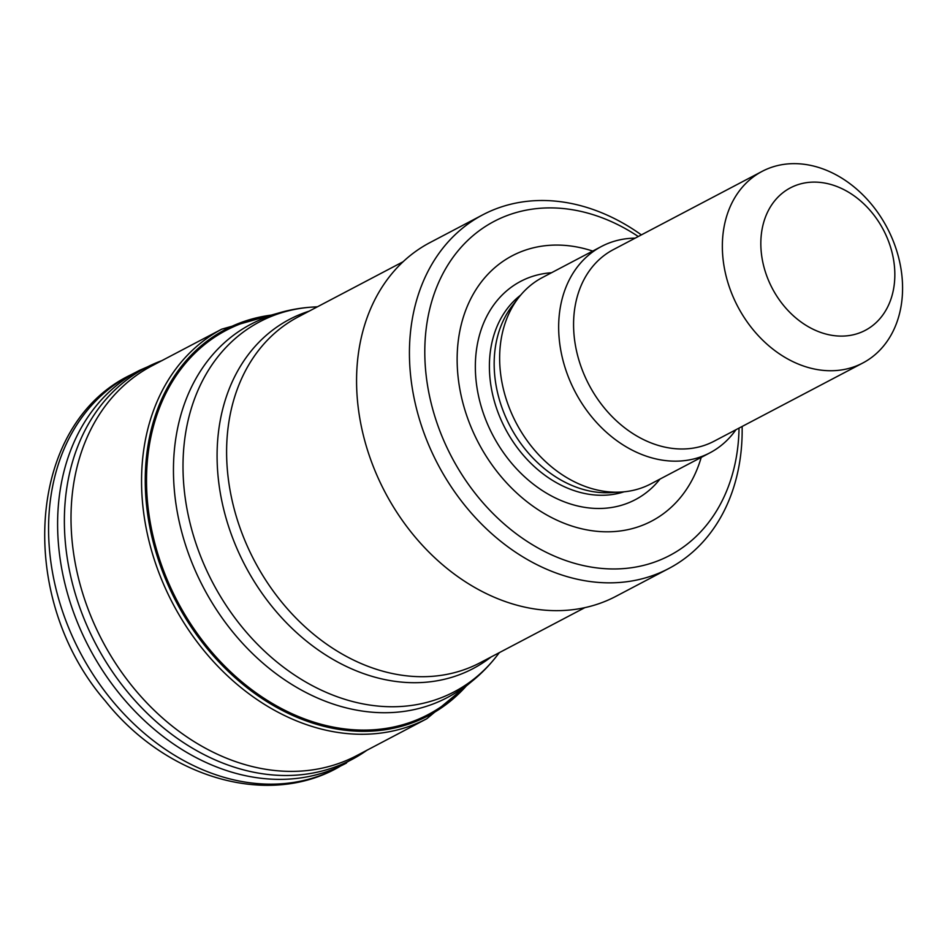<?xml version="1.0" encoding="UTF-8"?>
<svg xmlns="http://www.w3.org/2000/svg" width="950" height="950" viewBox="0 0 950 950"><rect width="100%" height="100%" fill="white"/><g stroke="black" fill="none" stroke-linecap="round" stroke-linejoin="round"><path stroke-width="1.43" d="M894.781 271.546A80.477 62.783 -117.7 0 1 796.753 318.689A80.477 62.783 -117.7 0 1 791.932 187.091A80.477 62.783 -117.7 0 1 894.781 271.546M902.5 283.919A108.229 84.431 -117.7 0 1 862.837 362.983A108.229 84.431 -117.7 0 1 737.734 306.494A108.229 84.431 -117.7 0 1 762.066 171.404A108.229 84.431 -117.7 0 1 853.112 186.152A108.229 84.431 -117.7 0 1 902.5 283.919M862.837 362.983L714.068 441.228A108.229 84.431 -117.7 0 1 588.952 384.738A108.229 84.431 -117.7 0 1 613.296 249.648L762.066 171.404M735.953 429.721A116.565 90.927 -117.7 0 1 709.959 452.806A116.565 90.927 -117.7 0 1 575.225 391.97A116.565 90.927 -117.7 0 1 601.445 246.477A116.565 90.927 -117.7 0 1 635.182 238.141M709.959 452.806L650.94 483.835A116.565 90.927 -117.7 0 1 620.944 492.053A116.565 90.927 -117.7 0 1 516.206 422.999A116.565 90.927 -117.7 0 1 518.664 297.587A116.565 90.927 -117.7 0 1 542.426 277.519L601.445 246.477M620.944 492.053L610.838 492.634A112.124 87.459 -117.7 0 1 510.103 426.218A112.124 87.459 -117.7 0 1 512.454 305.579L518.664 297.587M701.219 457.389A149.863 116.909 -117.7 0 1 553.791 518.676A149.863 116.909 -117.7 0 1 458.672 337.82A149.863 116.909 -117.7 0 1 592.705 251.073M739.041 428.094A188.717 147.214 -117.7 0 1 560.939 558.766A188.717 147.214 -117.7 0 1 429.685 309.225A188.717 147.214 -117.7 0 1 638.281 236.514M742.128 426.467A199.821 155.871 -117.7 0 1 668.8 568.516A199.821 155.871 -117.7 0 1 437.831 464.229A199.821 155.871 -117.7 0 1 482.766 214.819A199.821 155.871 -117.7 0 1 641.369 234.888M668.8 568.516L615.932 596.327A199.821 155.871 -117.7 0 1 384.964 492.029A199.821 155.871 -117.7 0 1 429.899 242.63L482.766 214.819M221.766 329.151L152.451 365.584A220.139 171.724 62.3 0 0 102.303 640.704A220.139 171.724 62.3 0 0 357.402 755.262L426.704 718.794A220.127 171.713 62.3 0 1 172.841 603.606A220.127 171.713 62.3 0 1 221.766 329.151L277.78 313.262M272.484 314.961A218.144 170.169 62.3 0 0 176.237 601.813A218.144 170.169 62.3 0 0 467.127 685.045M491.067 656.984A197.268 153.888 -117.7 0 1 245.112 565.594A197.268 153.888 -117.7 0 1 309.178 311.149M584.939 607.608L480.213 662.696A195.379 152.404 -117.7 0 1 254.374 560.714A195.379 152.404 -117.7 0 1 298.312 316.849L403.049 261.772M499.356 652.614L496.933 655.749A209.024 163.056 -117.7 0 1 212.693 582.635A209.024 163.056 -117.7 0 1 313.5 307.016L317.466 306.779M496.933 655.749C483.253 673.336 466.688 687.289 447.236 697.597A210.924 164.528 -117.7 0 1 203.431 587.516A210.924 164.528 -117.7 0 1 250.871 324.247C270.394 314.058 291.27 308.311 313.5 307.016M624.079 491.803A112.124 87.459 -117.7 0 1 505.329 428.723A112.124 87.459 -117.7 0 1 520.636 295.141M660.001 479.073A123.298 96.188 -117.7 0 1 492.86 435.278A123.298 96.188 -117.7 0 1 551.487 272.745M268.209 316.492A217.051 169.314 62.3 0 0 177.353 601.231A217.051 169.314 62.3 0 0 463.457 687.705M337.737 767.719C265.727 807.892 165.264 776.696 105.212 700.851C16.316 598.108 25.769 424.721 131.041 374.739A222.015 173.197 62.3 0 0 80.121 652.365A222.015 173.197 62.3 0 0 337.737 767.719L367.353 749.977M131.041 374.739L139.899 370.168A221.944 173.126 62.3 0 0 89.146 647.615A221.944 173.126 62.3 0 0 346.524 763.016M162.26 360.489A221.326 172.651 62.3 0 0 95.819 644.112A221.326 172.651 62.3 0 0 367.163 750.072M471.532 681.637L426.704 718.794M139.899 370.168L162.45 360.394"/></g></svg>
